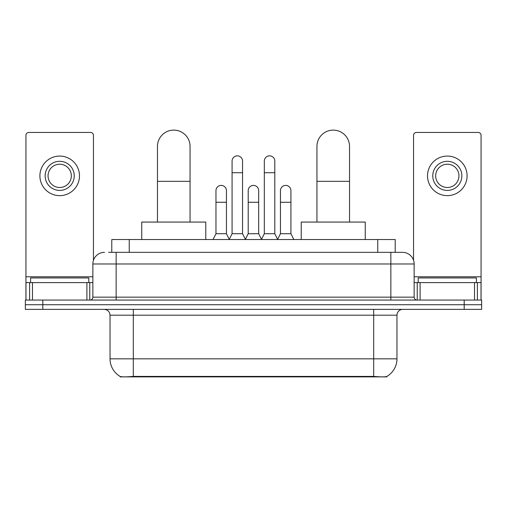 <?xml version="1.0" encoding="UTF-8"?>
<svg xmlns="http://www.w3.org/2000/svg" width="507" height="507" viewBox="0 0 507 507"><rect width="100%" height="100%" fill="white"/><g stroke="black" fill="none" stroke-linecap="round" stroke-linejoin="round"><path stroke-width="0.76" d="M111.787 252.334L111.787 239.532L395.213 239.532L395.213 252.334M386.784 376.473L386.784 376.885L120.216 376.885L120.216 376.473M110.032 358.842L133.316 358.842L133.316 315.196L110.032 315.196L110.032 358.842A20.369 20.369 0 0 0 120.102 376.416C121.61 377.005 126.015 377.005 133.316 376.416L373.684 376.416C380.979 377.005 385.383 377.005 386.898 376.416A20.369 20.369 0 0 0 396.968 358.842L396.968 315.196A5.818 5.818 0 0 1 402.786 309.371M42.81 300.062L481.65 300.062L481.65 304.72L25.35 304.72L25.35 309.371L42.81 309.371L42.81 304.72L25.35 304.72L25.35 300.062L42.81 300.062L42.81 304.72L481.65 304.72L481.65 309.371L42.81 309.371M108.847 252.334L398.42 252.334M108.58 252.334L116.147 252.334L116.147 263.976L92.863 263.976L92.863 297.153A2.909 2.909 0 0 1 89.954 300.062M104.505 252.334A11.642 11.642 0 0 0 92.863 263.976M402.495 252.334A11.642 11.642 0 0 1 414.137 263.976L390.853 263.976L390.853 252.334L402.317 252.334M414.137 263.976L414.137 297.153C414.308 298.921 415.277 299.891 417.046 300.062M481.65 300.062L481.65 304.72M88.788 282.602L88.788 277.944L30.591 277.944L30.591 282.602M86.9 300.062L86.9 282.602L32.48 282.602L32.48 300.062M93.446 260.345L93.446 135.35A2.909 2.909 0 0 0 90.538 132.441L28.842 132.441A2.909 2.909 0 0 0 25.933 135.35L25.933 282.602L32.48 282.602M86.9 282.602L92.863 282.602M25.933 300.062L25.933 282.602M59.687 161.308A14.551 14.551 0 0 0 45.136 175.859A14.551 14.551 0 0 0 59.687 190.41A14.551 14.551 0 0 0 74.237 175.859A14.551 14.551 0 0 0 59.687 161.308M59.687 164.217A11.642 11.642 0 0 0 48.051 175.859A11.642 11.642 0 0 0 59.687 187.501A11.642 11.642 0 0 0 71.329 175.859A11.642 11.642 0 0 0 59.687 164.217M59.687 195.645A19.786 19.786 0 0 0 79.479 175.859A19.786 19.786 0 0 0 59.687 156.074A19.786 19.786 0 0 0 39.901 175.859A19.786 19.786 0 0 0 59.687 195.645M476.409 282.602L476.409 277.944L418.212 277.944L418.212 282.602M157.468 222.072L157.468 146.409A16.294 16.294 0 0 1 173.762 130.115A16.294 16.294 0 0 1 190.062 146.409A16.294 16.294 0 0 0 173.762 130.115M190.062 222.072L190.062 146.409M205.772 239.532L205.772 222.072L141.751 222.072L141.751 239.532M316.938 222.072L316.938 146.409A16.294 16.294 0 0 1 333.238 130.115A16.294 16.294 0 0 1 349.532 146.409A16.294 16.294 0 0 0 333.238 130.115M349.532 222.072L349.532 146.409M365.249 239.532L365.249 222.072L301.228 222.072L301.228 239.532M229.17 239.532L232.079 233.714L242.555 233.714L245.47 239.532M242.555 233.714L242.555 161.074A5.241 5.241 0 0 0 237.32 155.839A5.241 5.241 0 0 1 237.65 155.845M232.079 233.714L232.079 172.716L242.555 172.716M232.079 172.716L232.079 161.074A5.241 5.241 0 0 1 237.32 155.839M261.416 239.532L264.324 233.714L274.8 233.714L277.709 239.532M274.8 233.714L274.8 161.074A5.241 5.241 0 0 0 269.566 155.839A5.241 5.241 0 0 1 269.895 155.845M264.324 233.714L264.324 172.716L274.8 172.716M264.324 172.716L264.324 161.074A5.241 5.241 0 0 1 269.566 155.839M213.048 239.532L215.963 233.714L226.439 233.714L229.259 239.355M226.439 233.714L226.439 190.645A5.241 5.241 0 0 0 221.527 185.416A5.241 5.241 0 0 1 226.439 190.645M215.963 233.714L215.963 202.28L226.439 202.28M215.963 202.28L215.963 190.645A5.241 5.241 0 0 1 221.527 185.416M245.382 239.355L248.202 233.714L258.678 233.714L261.504 239.355M258.678 233.714L258.678 190.645A5.241 5.241 0 0 0 253.773 185.416A5.241 5.241 0 0 1 258.678 190.645M248.202 233.714L248.202 202.28L258.678 202.28M248.202 202.28L248.202 190.645A5.241 5.241 0 0 1 253.773 185.416M277.627 239.355L280.447 233.714L290.923 233.714L293.832 239.532M290.923 233.714L290.923 190.645A5.241 5.241 0 0 0 286.011 185.416A5.241 5.241 0 0 1 290.923 190.645M280.447 233.714L280.447 202.28L290.923 202.28M280.447 202.28L280.447 190.645A5.241 5.241 0 0 1 286.011 185.416M474.52 300.062L474.52 282.602L420.1 282.602L420.1 300.062M481.067 300.062L481.067 282.602L481.067 300.062M474.52 282.602L481.067 282.602L481.067 135.35A2.909 2.909 0 0 0 478.158 132.441L416.462 132.441A2.909 2.909 0 0 0 413.554 135.35L413.554 260.345M414.137 282.602L420.1 282.602M447.313 161.308A14.551 14.551 0 0 0 432.763 175.859A14.551 14.551 0 0 0 447.313 190.41A14.551 14.551 0 0 0 461.864 175.859A14.551 14.551 0 0 0 447.313 161.308M447.313 164.217A11.642 11.642 0 0 0 435.671 175.859A11.642 11.642 0 0 0 447.313 187.501A11.642 11.642 0 0 0 458.949 175.859A11.642 11.642 0 0 0 447.313 164.217M447.313 195.645A19.786 19.786 0 0 0 467.099 175.859A19.786 19.786 0 0 0 447.313 156.074A19.786 19.786 0 0 0 427.521 175.859A19.786 19.786 0 0 0 447.313 195.645M371.067 376.885L371.067 376.314M135.933 376.885L135.933 376.314M129.247 252.334L129.247 239.532M377.753 252.334L377.753 239.532M373.684 309.371L373.684 315.196L133.316 315.196L133.316 309.371M396.968 315.196L373.684 315.196L373.684 358.842L396.968 358.842M373.684 376.416L373.684 358.842L133.316 358.842L133.316 376.416M464.19 309.371L464.19 300.062M116.147 300.062L116.147 297.153L414.137 297.153M92.863 297.153L116.147 297.153L116.147 263.976L390.853 263.976L390.853 300.062M92.863 276.778L25.933 276.778M89.764 282.602L89.764 300.062M25.977 282.602L25.977 300.062M29.615 300.062L29.615 282.602M157.468 181.329L190.062 181.329M316.938 181.329L349.532 181.329M481.067 276.778L414.137 276.778M481.023 300.062L481.023 282.602M477.385 282.602L477.385 300.062M417.236 300.062L417.236 282.602M110.032 315.196C109.689 311.659 107.75 309.72 104.214 309.371"/></g></svg>
